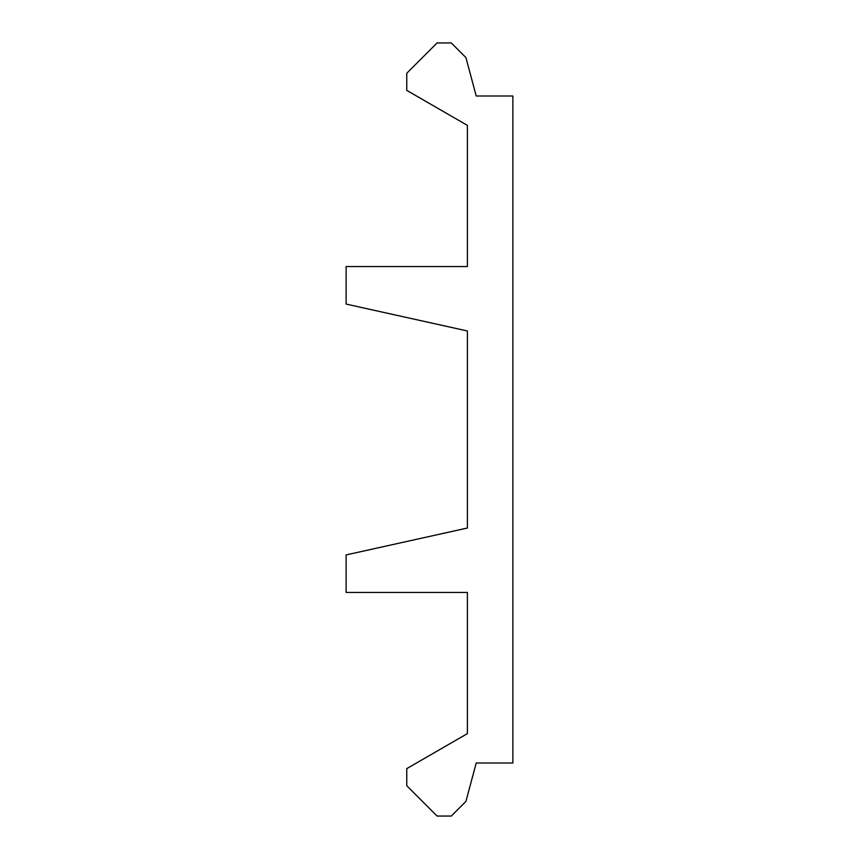 <?xml version="1.0" encoding="UTF-8"?>
<svg xmlns="http://www.w3.org/2000/svg" width="859" height="859" viewBox="0 0 859 859"><rect width="100%" height="100%" fill="white"/><g stroke="black" fill="none" stroke-linecap="round" stroke-linejoin="round"><path stroke-width="0.64" stroke-dasharray="4.29 3.22" d="M467.393 266.548L346.123 266.548L346.123 304.086L467.393 330.973L467.393 528.027L346.123 554.914L346.123 592.452L467.393 592.452L467.393 733.618L406.758 768.622L406.758 785.727L437.081 816.05L451.297 816.05L465.922 801.426L476.219 762.996L512.877 762.996L512.877 96.004L476.219 96.004L465.922 57.574L451.297 42.95L437.081 42.95L406.758 73.273L406.758 90.378L467.393 125.382L467.393 266.548"/><path stroke-width="1.29" d="M467.393 266.548L346.123 266.548L346.123 304.086L467.393 330.973L467.393 528.027L346.123 554.914L346.123 592.452L467.393 592.452L467.393 733.618L406.758 768.622L406.758 785.727L437.081 816.05L451.297 816.05L465.922 801.426L476.219 762.996L512.877 762.996L512.877 96.004L476.219 96.004L465.922 57.574L451.297 42.95L437.081 42.95L406.758 73.273L406.758 90.378L467.393 125.382L467.393 266.548"/></g></svg>
